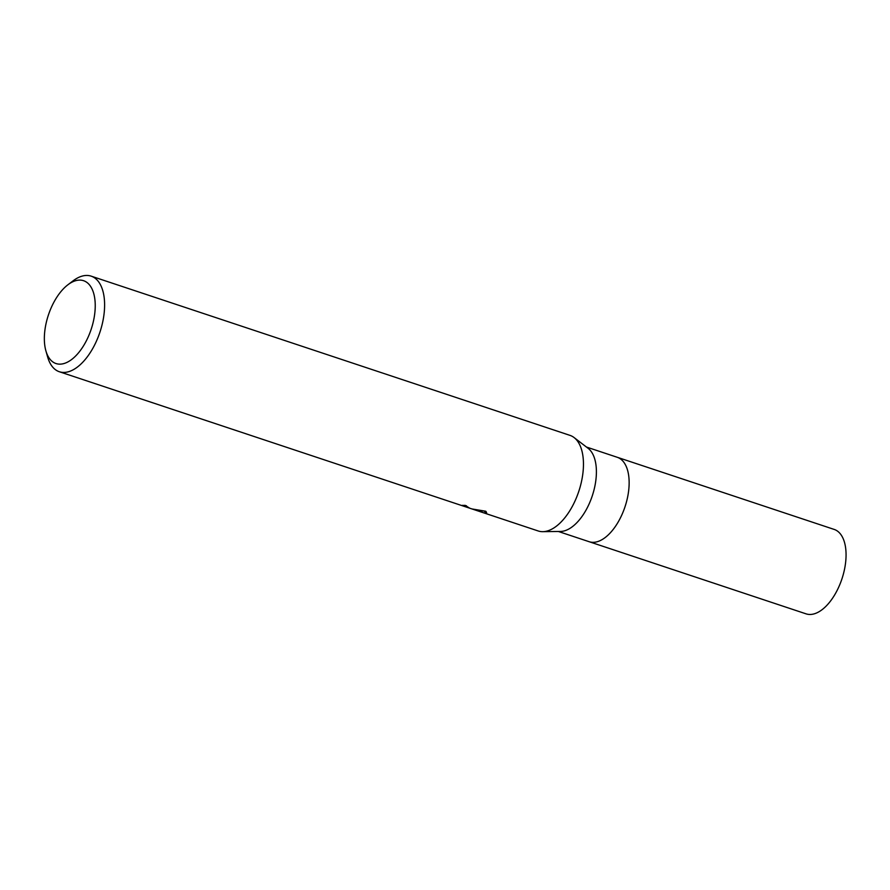 <?xml version="1.0" encoding="UTF-8"?>
<svg xmlns="http://www.w3.org/2000/svg" width="890" height="890" viewBox="0 0 890 890"><rect width="100%" height="100%" fill="white"/><g stroke="black" fill="none" stroke-linecap="round" stroke-linejoin="round"><path stroke-width="1.33" d="M617.093 457.238A44.489 22.984 108.4 0 1 617.248 457.282A44.489 22.984 108.4 0 1 617.404 457.338A44.489 22.984 108.4 0 1 624.969 506.899A44.489 22.984 108.4 0 1 589.169 541.721A44.489 22.984 108.4 0 1 589.013 541.676M55.87 363.498A43.655 22.55 108.4 0 1 45.902 350.871A43.655 22.55 108.4 0 1 67.874 284.8A43.655 22.55 108.4 0 1 83.716 280.751A43.655 22.55 108.4 0 1 91.091 329.534A43.655 22.55 108.4 0 1 55.87 363.498M67.874 284.8L73.036 280.873A50.374 26.021 108.4 0 1 91.147 276.145A50.374 26.021 108.4 0 1 91.314 276.2A50.374 26.021 108.4 0 1 99.88 332.315A50.374 26.021 108.4 0 1 59.352 371.742A50.374 26.021 108.4 0 1 59.185 371.686A50.374 26.021 108.4 0 1 47.682 357.113L45.902 350.871M569.823 435.321A50.374 26.021 108.4 0 1 569.989 435.377A50.374 26.021 108.4 0 1 570.167 435.433A50.374 26.021 108.4 0 1 578.734 491.547A50.374 26.021 108.4 0 1 538.205 530.974A50.374 26.021 108.4 0 1 538.027 530.907M472.646 509.169L481.913 512.106M482.258 511.082L481.913 512.117L476.94 510.293M465.737 506.866L469.709 508.19L466.182 506.543L466.438 505.787M469.931 508.268L462.255 505.342A50.374 26.021 -71.6 0 0 465.147 505.342L469.709 508.19M483.893 512.907L472.012 508.958L485.784 511.249L486.663 512.896L483.593 512.807M465.57 506.811L59.352 371.742M484.082 511.205L486.196 511.705M574.206 437.657L588.123 448.326A44.489 22.984 108.4 0 1 592.273 495.864A44.489 22.984 108.4 0 1 560.489 531.452L542.956 531.664M834.008 529.361A44.489 22.984 108.4 0 1 834.164 529.417A44.489 22.984 108.4 0 1 834.319 529.461A44.489 22.984 108.4 0 1 841.884 579.034A44.489 22.984 108.4 0 1 806.084 613.855A44.489 22.984 108.4 0 1 805.928 613.8M617.248 457.282L586.443 447.036M569.989 435.377L91.147 276.145M465.893 506.877L466.282 505.731M538.205 530.974L483.915 512.918M472.067 508.98L469.953 508.279M589.169 541.721L558.364 531.475M617.382 457.327L834.164 529.417M589.302 541.765L806.084 613.855"/></g></svg>
